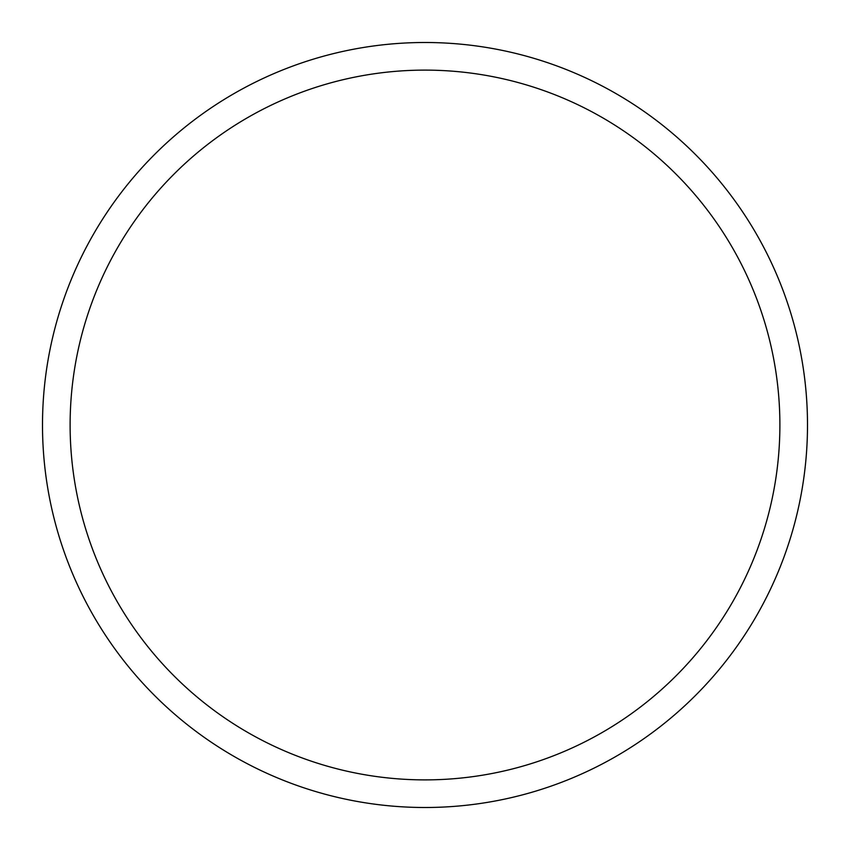 <?xml version="1.0" encoding="UTF-8"?>
<svg xmlns="http://www.w3.org/2000/svg" width="850" height="850" viewBox="0 0 850 850"><rect width="100%" height="100%" fill="white"/><g stroke="black" fill="none" stroke-linecap="round" stroke-linejoin="round"><path stroke-width="1.27" d="M425 42.5A382.5 382.5 0 0 1 807.5 425A382.5 382.5 0 0 1 425 807.5A382.5 382.5 0 0 1 42.5 425A382.5 382.5 0 0 1 425 42.5M425 70.114A354.886 354.886 0 0 1 779.886 425A354.886 354.886 0 0 1 425 779.886A354.886 354.886 0 0 1 70.114 425A354.886 354.886 0 0 1 425 70.114"/></g></svg>
